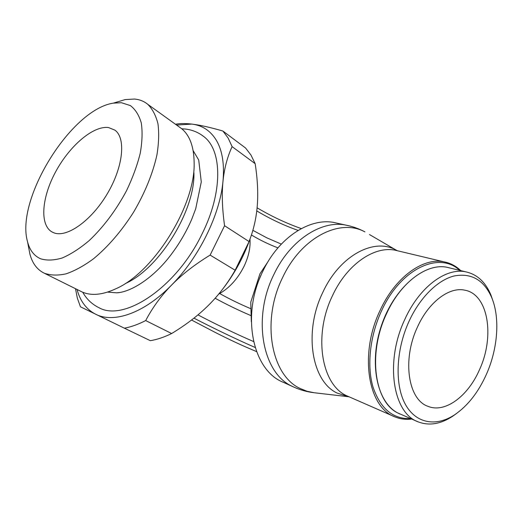 <?xml version="1.0" encoding="UTF-8"?>
<svg xmlns="http://www.w3.org/2000/svg" width="523" height="523" viewBox="0 0 523 523"><rect width="100%" height="100%" fill="white"/><g stroke="black" fill="none" stroke-linecap="round" stroke-linejoin="round"><path stroke-width="0.78" d="M251.445 234.984C259.846 240.044 268.678 244.339 277.935 247.863M338.486 223.491L333.635 222.412C309.276 217.888 278.661 237.736 262.925 271.077C240.763 315.029 252.596 370.434 283.276 382.293L293.946 387.144C300.444 390.06 307.217 391.93 314.264 392.753L307.099 391.282L300.274 388.537C271.189 375.488 260.964 320.9 282.629 277.504C301.268 237.409 339.865 218.071 364.93 231.885C358.673 228.558 352.038 226.243 345.03 224.936C320.625 220.412 289.807 240.626 273.882 274.497C252.021 318.108 262.546 373.062 292.069 386.249L293.946 387.144M493.222 301.673L490.894 294.933C485.416 281.897 476.93 274.176 465.431 271.764C445.609 267.619 419.145 287.343 404.769 319.514C384.719 361.733 392.838 413.183 418.158 421.858C429.108 426.016 440.614 424.146 452.689 416.243L456.331 413.641M486.495 374.135C497.863 348.501 500.191 317.801 491.712 297.587C483.899 279.916 471.341 272.718 454.036 275.994C437.574 280.145 419.845 297.6 408.953 321.475C395.878 350.109 394.617 384.588 405.24 404.116C415.85 423.728 436.274 427.03 454.84 414.661C467.895 405.658 478.44 392.152 486.495 374.135M460.756 270.626C455.827 265.893 450.113 262.938 443.609 261.755C422.61 257.486 394.885 277.641 379.96 310.708C359.105 354.156 368.035 407.397 394.773 416.818C400.082 419.028 405.704 419.773 411.634 419.054M459.704 270.371C439.242 250.811 400.33 268.685 381.319 311.342C369.885 336.224 366.767 365.767 372.977 386.942C380.358 408.64 392.904 419.198 410.62 418.616M222.896 131.031L245.607 148.048L250.988 155.076L255.165 163.679L232.107 146.623L228.113 138.013L222.896 131.031C210.161 127.324 199.786 125.01 191.784 124.088C202.46 125.33 210.743 130.887 216.62 140.752C222.386 150.872 224.504 164.392 222.981 181.311C224.289 168.511 227.328 156.946 232.107 146.623M224.576 225.727L249.079 241.574L235.141 270.234L210.128 255.1L224.576 225.727C222.223 208.912 221.693 194.105 222.981 181.311C220.033 214.561 198.975 257.532 171.544 285.113C144.217 313.218 113.766 323.567 95.696 314.251C86.485 309.524 80.281 301.307 77.077 289.605L77.044 289.474M75.489 288.703L77.345 298.156L80.45 306.805L124.389 328.189C131.155 326.927 138.255 324.384 145.688 320.56L171.642 333.53C164.235 337.172 157.135 339.558 150.343 340.689L124.389 328.189M179.056 126.834L181.697 128.73C189.718 135.372 193.863 146.545 194.125 162.261C195.785 204.741 154.154 272.123 115.982 288.716C102.462 294.992 91.113 296.051 81.941 291.893L43.618 272.875C36.8 269.293 32.21 262.971 29.863 253.91L28.641 247.471M115.106 102.613L125.239 99.566L134.444 99.043C139.549 99.475 143.995 101.233 147.767 104.325C152.474 109.006 155.867 115.465 157.946 123.683C159.169 132.835 158.829 143.269 156.913 154.991C152.762 173.649 144.982 192.719 133.581 212.188C121.454 231.205 108.052 246.771 93.382 258.885C83.857 265.867 74.769 270.849 66.114 273.83C57.896 275.628 50.659 275.431 44.409 273.254L43.618 272.875M40.506 258.748C34.067 255.839 29.752 250.223 27.582 241.907C15.102 199.766 70.958 109.366 113.328 103.142L121.428 102.724L130.397 105.6C135.411 109.425 139.04 115.204 141.282 122.931C142.609 131.691 142.249 141.844 140.203 153.402C137.176 165.516 132.594 177.997 126.461 190.836C115.975 210.364 103.561 226.936 89.211 240.567C79.842 248.471 70.827 254.283 62.152 258.002C53.908 260.428 46.697 260.676 40.506 258.748M200.943 134.522L204.081 136.791C222.282 150.689 222.948 192.412 201.996 234.062C176.447 287.447 124.128 322.076 98.991 307.72L98.579 307.524C91.747 304.04 86.478 298.947 82.752 292.246M417.393 327.208C428.559 302.059 449.322 286.545 464.823 290.18C488.26 294.266 494.948 336.282 479.604 369.454C468.288 395.904 445.335 413.36 428.213 406.41C408.234 400.049 401.893 360.001 417.393 327.208M108.549 127.553L114.923 130.149C126.108 138.124 123.271 166.955 107.28 193.798C91.427 220.713 66.885 237.985 53.947 232.84L52.012 231.951C39.33 224.759 41.827 196.942 55.902 171.315C69.834 145.629 93.342 125.468 108.549 127.553M107.535 292.109L116.668 292.821L119.669 292.494M116.668 292.821C129.678 292.298 150.31 280.106 167.452 259.277C177.369 247.046 185.469 233.716 191.738 219.281L195.713 208.755L201.283 181.945L198.72 160.031L193.144 150.631M193.909 172.734C195.295 210.285 159.182 268.717 125.474 283.486M215.319 298.058C230.087 281.211 241.358 262.35 249.125 241.469M176.571 125.043L191.784 124.088C185.129 123.323 179.703 123.382 175.493 124.265M145.688 320.56C152.5 307.609 161.117 295.789 171.544 285.113C181.984 274.451 194.844 264.448 210.128 255.1M255.165 163.679C257.519 178.846 258.238 192.667 257.323 205.153C256.564 215.496 254.583 225.511 251.373 235.2L249.079 241.574M235.141 270.234C227.61 283.388 218.862 294.933 208.899 304.876L208.402 305.373C198.23 315.467 185.972 324.855 171.642 333.53M428.206 406.41L427.441 406.096M251.321 321.625L250.765 302.15L254.995 289.141L260.997 275.281M215.143 298.254C226.583 304.504 238.39 310.231 250.569 315.441M219.346 293.351L219.68 293.54C229.375 298.966 239.612 303.961 250.38 308.531M252.871 230.349L266.815 237.828L281.315 244.104M268.214 261.337L259.931 273.836L254.995 289.141M249.981 239.188C250.589 247.647 248.602 256.701 244.025 266.351C237.834 278.622 229.715 287.683 219.68 293.54L218.686 294.142M349.926 226.028L333.635 222.412M450.388 268.103L446.877 267.246C427.003 263.076 400.683 282.283 386.53 313.735C367.702 353.182 374.318 401.775 397.709 412.928L417.459 421.558M398.84 251.086L395.015 250.171C373.971 245.862 346.749 264.625 332.471 295.711C313.303 334.929 321.207 383.843 346.141 395.512L394.113 416.53M397.375 250.733L395.591 249.778C373.514 237.677 339.492 255.904 322.802 292.377C303.425 331.863 311.63 381.208 337.021 393.035L348.749 396.761M369.48 234.546L395.591 249.778L395.015 250.171L443.609 261.755M197.975 314.879C214.051 323.43 238.58 335.191 253.537 341.512M256.767 210.913C270.247 218.98 284.035 225.478 298.13 230.414M193.955 318.147C212.22 327.679 238.279 340.172 255.126 347.462M246.15 347.135L246.503 347.298C235.677 342.565 224.4 337.158 212.658 331.085L191.549 320.017L212.907 331.203C222.295 336.139 237.736 343.546 246.15 347.135L256.531 351.587M491.712 297.587L490.894 294.933M399.827 413.981L397.643 412.895C376.828 402.095 368.637 362.91 381.45 325.502C394.054 288.016 424.088 262.611 446.877 267.246L465.431 271.764M27.582 241.907L29.863 253.91M113.328 103.142L125.239 99.566M204.081 136.791C198.472 132.371 192.189 129.782 185.227 129.031L181.769 128.789M52.418 232.173L52.012 231.951M147.767 104.325L181.697 128.73M348.763 396.761L314.264 392.753M454.84 414.661L452.689 416.243M301.313 228.603C286.329 223.321 271.587 216.391 257.094 207.814M246.503 347.298L256.538 351.606"/></g></svg>
